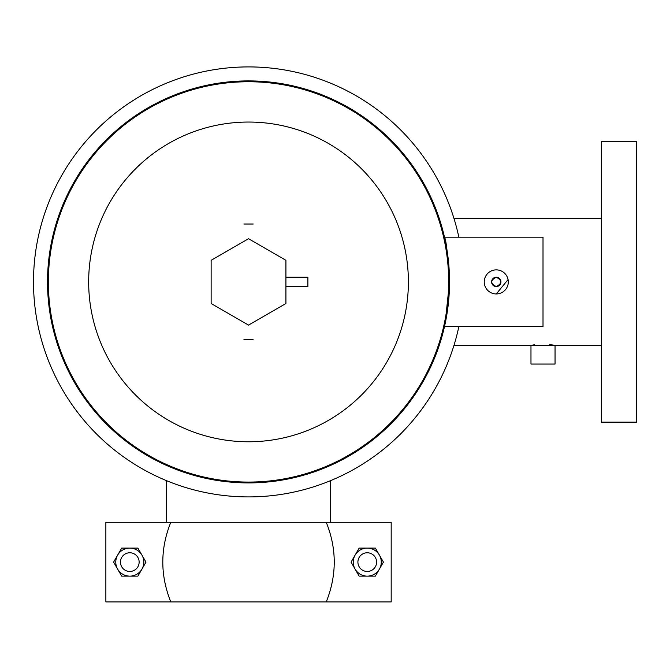 <?xml version="1.0" encoding="UTF-8"?>
<svg xmlns="http://www.w3.org/2000/svg" width="670" height="670" viewBox="0 0 670 670"><rect width="100%" height="100%" fill="white"/><g stroke="black" fill="none" stroke-linecap="round" stroke-linejoin="round"><path stroke-width="1" d="M496.269 277.238C490.239 280.353 490.239 283.469 496.269 286.584A4.673 4.673 0 0 1 491.596 281.911A4.673 4.673 0 0 1 496.269 277.238A4.673 4.673 0 0 1 500.942 281.911A4.673 4.673 0 0 1 496.269 286.584C502.299 283.469 502.299 280.353 496.269 277.238M446.019 319.305L444.922 324.682M445.022 324.213L449.528 281.911A201 201 0 0 1 248.528 482.911A201 201 0 0 1 47.52 281.911A201 201 0 0 1 248.528 80.911A201 201 0 0 1 449.528 281.911C447.861 254.709 446.178 239.785 444.478 237.155L445.6 242.389M496.269 293.946A12.035 12.035 0 0 1 484.234 281.911A12.035 12.035 0 0 1 496.269 269.876A12.035 12.035 0 0 1 508.304 281.911A12.035 12.035 0 0 1 496.269 293.946L508.078 279.566M444.478 326.667L543.01 326.667L543.01 237.155L444.478 237.155M458.841 326.667A215.028 215.028 0 0 1 33.5 281.911A215.028 215.028 0 0 1 458.841 237.155A215.028 215.028 0 0 0 33.5 281.911A215.028 215.028 0 0 0 458.841 326.667M285.923 286.584L307.873 286.584L307.873 277.238L285.923 277.238M211.134 303.502L248.528 325.092L285.923 303.502L285.923 260.32L248.528 238.729L211.134 260.32L211.134 303.502M253.201 224.023L243.847 224.023M601.35 218.453L453.975 218.453M601.35 345.36L453.975 345.36M549.727 344.573L555.045 345.36L555.045 364.061L530.975 364.061L530.975 345.36L534.501 344.79M636.5 422.142L636.5 141.68L601.35 141.68L601.35 422.142L636.5 422.142M253.201 339.799L243.847 339.799M170.808 601.936L105.86 601.936L105.86 522.29L170.808 522.29C160.138 548.772 160.138 575.321 170.808 601.936L326.24 601.936C336.909 575.321 336.909 548.772 326.24 522.29L170.808 522.29M326.24 601.936L391.188 601.936L391.188 522.29L326.24 522.29M129.796 571.46A9.347 9.347 0 0 0 139.142 562.113A9.347 9.347 0 0 0 129.796 552.767A9.347 9.347 0 0 0 120.449 562.113A9.347 9.347 0 0 0 129.796 571.46M145.985 562.113L137.894 576.133L121.697 576.133L113.607 562.113L121.697 548.094L137.894 548.094L145.985 562.113M141.939 569.123A14.02 14.02 0 0 1 117.652 569.123A14.02 14.02 0 0 1 129.796 548.094A14.02 14.02 0 0 1 141.939 569.123M367.252 552.767A9.347 9.347 0 0 1 376.599 562.113A9.347 9.347 0 0 1 367.252 571.46A9.347 9.347 0 0 1 357.906 562.113A9.347 9.347 0 0 1 367.252 552.767M355.108 569.123L359.154 576.133L375.351 576.133L383.441 562.113L375.351 548.094L359.154 548.094L351.063 562.113L355.108 569.123A14.02 14.02 0 0 0 379.396 569.123A14.02 14.02 0 0 0 367.252 548.094A14.02 14.02 0 0 0 355.108 569.123M48.366 281.911A200.162 200.162 0 0 0 248.528 482.073A200.162 200.162 0 0 0 448.682 281.911A200.162 200.162 0 0 0 248.528 81.748A200.162 200.162 0 0 0 48.366 281.911M408.39 281.911A159.862 159.862 0 0 1 248.528 441.773A159.862 159.862 0 0 1 88.666 281.911A159.862 159.862 0 0 1 248.528 122.049A159.862 159.862 0 0 1 408.39 281.911M47.52 281.911A201 201 0 0 1 248.528 80.911A201 201 0 0 1 449.528 281.911M330.678 522.29L330.678 480.625M166.378 522.29L166.378 480.625"/></g></svg>
